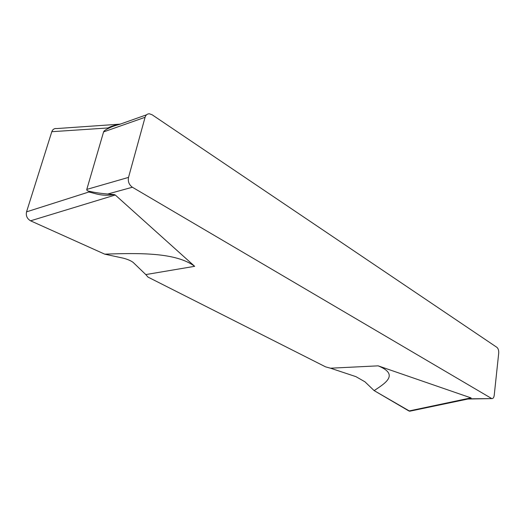 <?xml version="1.0" encoding="UTF-8"?>
<svg xmlns="http://www.w3.org/2000/svg" width="525" height="525" viewBox="0 0 525 525"><rect width="100%" height="100%" fill="white"/><g stroke="black" fill="none" stroke-linecap="round" stroke-linejoin="round"><path stroke-width="0.79" d="M467.631 399.026L491.997 398.6C493.172 398.58 493.913 397.464 494.228 395.246L498.704 353.213C498.848 350.49 498.264 348.541 496.945 347.373L152.138 114.778L149.408 113.794C147.263 113.781 145.819 114.949 145.077 117.298L103.589 131.906C103.871 131.027 105.184 130.01 107.52 128.848L108.819 128.218C111.339 126.893 114.903 125.619 119.51 124.392L146.521 114.818M491.997 398.6L468.818 398.816L470.964 397.884L408.929 410.99L409.749 411.206L374.135 390.607C385.908 382.889 399.197 374.417 378.158 365.846L470.964 397.884M107.717 194.02L114.128 194.532C101.489 196.914 93.109 192.577 89.335 192.183L89.348 191.336L90.451 191.5C94.953 192.583 100.708 193.423 107.717 194.02L132.385 187.241L491.466 398.409M132.385 187.241C129.071 184.833 127.778 181.552 128.52 177.398L145.077 117.298M325.612 366.87L147.984 277.088L145.792 274.575L147.984 277.088L325.612 366.87L330.507 368.202L325.612 366.87M114.128 194.532L115.283 195.005L194.67 266.319L145.792 274.575L133.225 262.48L145.792 274.575M468.818 398.816L467.933 398.941M374.135 390.607L364.941 381.8L355.93 376.648L364.941 381.8L374.135 390.607L408.929 410.99M355.93 376.648L330.507 368.202L355.93 376.648M466.187 399.308L471.148 398.114M120.238 124.136L56.785 128.559C54.357 128.284 52.703 129.334 51.804 131.703L26.545 211.857C25.745 215.749 27.083 218.735 30.562 220.808L104.718 254.152L123.572 258.234C127.975 259.455 131.197 260.873 133.225 262.48C131.197 260.873 127.975 259.455 123.572 258.234L104.718 254.152C139.355 252.952 175.941 252.374 194.67 266.319M55.368 128.527C53.629 128.835 52.441 129.892 51.804 131.703L108.006 127.956C110.545 126.44 114.745 125.121 120.606 124.005M107.52 128.848L108.006 127.956L108.819 128.218M89.348 191.336C87.412 190.962 86.559 190.319 86.796 189.407L103.589 131.906M51.804 131.703L26.545 211.857L90.451 191.5M26.545 211.857C25.745 215.749 27.083 218.735 30.562 220.808L104.718 254.152M330.507 368.202L378.158 365.846M86.796 189.407L128.52 177.398M30.562 220.808L115.283 195.005M409.749 411.206L469.941 398.6"/></g></svg>
